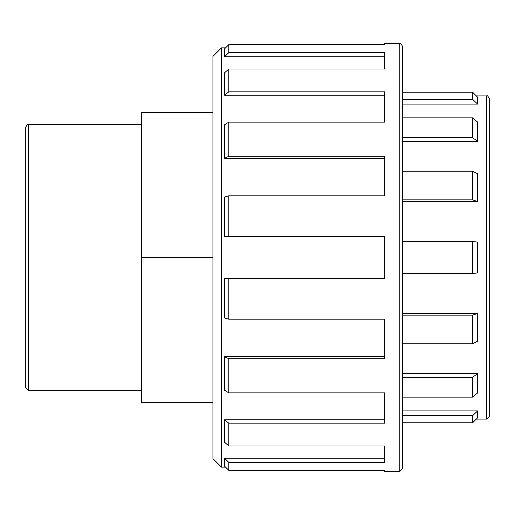 <?xml version="1.0" encoding="UTF-8"?>
<svg xmlns="http://www.w3.org/2000/svg" width="515" height="515" viewBox="0 0 515 515"><rect width="100%" height="100%" fill="white"/><g stroke="black" fill="none" stroke-linecap="round" stroke-linejoin="round"><path stroke-width="0.77" d="M212.933 112.656L141.625 112.656L141.625 257.5L212.933 257.5M141.625 257.5L141.625 402.344L212.933 402.344M384.563 56.759L224.521 56.759L228.802 52.665L384.563 52.665L384.563 69.036L228.802 69.036L224.521 72.808L224.521 95.178L228.802 91.863L384.563 91.863L384.563 122.119L228.802 122.119L224.521 124.823L224.521 158.305L228.802 156.283L384.563 156.283L384.563 195.809L228.802 195.809L224.521 197.045L224.521 236.533L228.802 236.108L384.563 236.108L384.563 278.892L228.802 278.892L224.521 278.467L384.563 278.467M224.521 95.178L384.563 95.178M224.521 158.305L384.563 158.305M224.521 236.533L384.563 236.533M224.521 278.467L224.521 317.955L228.802 319.191L384.563 319.191L384.563 358.717L228.802 358.717L224.521 356.695L384.563 356.695M224.521 356.695L224.521 390.177L228.802 392.881L384.563 392.881L384.563 423.137L228.802 423.137L224.521 419.822L384.563 419.822M224.521 419.822L224.521 442.192L228.802 445.964L384.563 445.964L384.563 462.335L228.802 462.335L224.521 458.241L384.563 458.241M224.521 458.241L224.521 466.094L228.802 470.35L384.563 470.35L384.563 471.425L399.82 471.425L402.344 468.901L402.344 46.099L402.344 92.23L472.615 92.23L472.615 99.311L477.663 104.107L402.344 104.107L402.344 99.311L472.615 99.311M228.802 91.863L228.802 69.036M228.802 156.283L228.802 122.119M228.802 236.108L228.802 195.809M228.802 319.191L228.802 278.892M228.802 392.881L228.802 358.717M228.802 445.964L228.802 423.137M228.802 470.35L228.802 462.335M399.82 471.425L399.82 43.575L384.563 43.575L384.563 44.651L228.802 44.651L224.521 48.906L224.521 56.759M228.802 52.665L228.802 44.651L225.576 47.856L221.489 47.856L221.489 467.144L212.933 458.588L212.933 56.412L221.489 47.856M477.663 141.361L477.663 122.107L472.615 117.877L402.344 117.877L402.344 137.73L472.615 137.73L477.663 141.361L402.344 141.361M477.663 201.616L477.663 173.793L472.615 171.18L402.344 171.18L402.344 199.865L472.615 199.865L477.663 201.616L402.344 201.616L402.344 241.58L472.615 241.58L472.615 273.42L477.663 272.937L477.663 242.063L472.615 241.58M402.344 199.865L402.344 201.616M477.663 313.384L472.615 315.135L402.344 315.135L402.344 343.82L472.615 343.82L477.663 341.207L477.663 313.384L402.344 313.384L402.344 273.42L472.615 273.42M477.663 373.639L472.615 377.27L402.344 377.27L402.344 373.639L477.663 373.639L477.663 392.894L472.615 397.123L402.344 397.123L402.344 377.27M477.663 410.893L472.615 415.689L402.344 415.689L402.344 422.77L472.615 422.77L477.663 417.762L477.663 410.893L402.344 410.893M486.727 419.101L486.727 95.899C487.074 95.172 487.917 96.009 489.25 98.423L489.25 416.577L486.727 419.101L476.317 419.101L472.615 422.77L472.615 415.689M402.344 99.311L402.344 92.23M472.615 377.27L472.615 397.123M472.615 315.135L472.615 343.82M472.615 171.18L472.615 199.865M477.663 104.107L477.663 97.238L472.615 92.23M472.615 117.877L472.615 137.73M402.344 422.77L402.344 468.901M402.344 343.82L402.344 373.639M25.75 127.186L25.75 387.814L28.274 390.344L28.274 124.656C27.907 123.915 27.07 124.759 25.75 127.186M141.625 390.344L28.274 390.344M225.576 467.144L221.489 467.144M399.82 43.575C400.168 42.848 401.011 43.691 402.344 46.099M486.727 95.899L476.317 95.899M141.625 124.656L28.274 124.656"/></g></svg>
